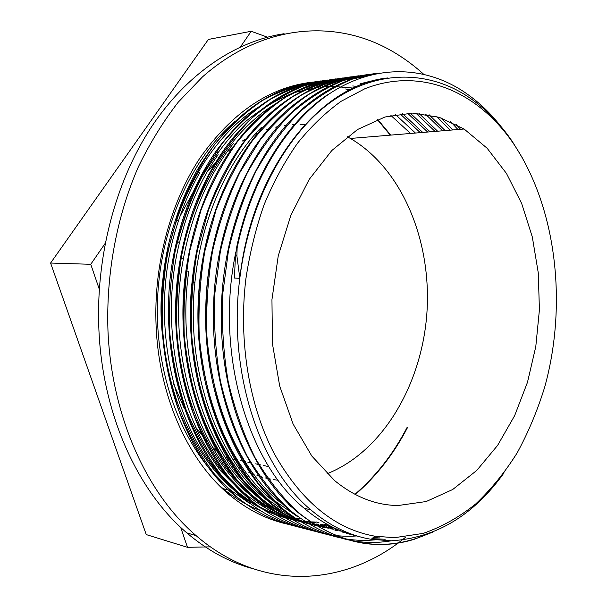<?xml version="1.0" encoding="UTF-8"?>
<svg xmlns="http://www.w3.org/2000/svg" width="607" height="607" viewBox="0 0 607 607"><rect width="100%" height="100%" fill="white"/><g stroke="black" fill="none" stroke-linecap="round" stroke-linejoin="round"><path stroke-width="0.91" d="M230.41 495.661L230.387 495.661C188.86 461.881 158.905 397.183 156.09 325.686C153.541 264.963 170.256 202.746 200.044 157.866C232.094 112.599 269.197 87.393 311.353 82.256M252.125 568.478C229.188 562.241 207.427 550.382 186.835 532.9C138.07 491.64 102.621 415.006 98.918 330.109C95.549 257.034 115.421 182.017 151.029 127.584C186.895 73.288 236.146 40.965 284.099 33.704M423.557 74.153C412.881 64.494 401.409 56.269 389.125 49.501C334.032 19.166 262.307 24.098 202.518 76.861L178.306 102.105C163.283 121.423 149.967 143.017 138.35 166.895C116.802 216.213 105.967 274 107.978 331.035C111.665 416.766 147.22 494.09 196.091 535.624C263.203 593.767 347.113 585.573 405.643 537.187M407.009 427.609C393.328 453.877 375.976 476.116 354.943 494.333M104.7 416.652L95.496 390.529M355.285 494.508C376.363 476.275 393.746 453.998 407.449 427.677M390.718 135.111L377.713 119.435M126.028 156.143L140.171 136.089M377.349 119.571L390.271 135.149M180.651 527.339L187.48 547.317L146.249 534.6L50.593 263.043L208.376 39.44L251.222 31.276L240.455 46.906M522.877 158.723L512.232 141.37C498.962 121.87 483.248 106.354 465.099 94.829C425.378 70.078 374.914 70.01 329.897 102.795C285.108 135.71 249.204 202.389 239.818 278.287C227.595 371.788 259.53 467.428 310.867 509.88C329.927 526.003 350.049 535.814 371.234 539.312L391.295 540.807C436.114 537.954 473.71 515.29 504.098 472.8M245.865 278.992C249.743 253.066 255.828 228.27 264.128 204.62C273.567 181.963 284.698 161.5 297.506 143.229C311.072 126.453 325.595 112.485 341.081 101.323L364.913 88.721C421.948 66.353 478.597 92.454 513.56 143.738C556.634 207.875 567.583 304.403 544.714 387.061C537.521 410.378 528.363 432.283 517.225 452.776C505.032 472.216 491.177 489.288 475.645 504.007C459.287 517.118 441.805 526.914 423.185 533.394L394.459 537.696L374.739 536.171C334.859 529.031 301.368 501.549 274.281 453.717C249.325 406.333 238.301 341.521 245.865 278.992M410.544 133.464L390.893 115.451M218.247 484.485L223.118 488.658C234.727 498.119 246.912 505.343 259.659 510.328M293.196 518.188L295.799 518.378M297.195 518.454L299.858 518.56M250.221 503.787L231.29 490.615C187.108 454.711 156.758 384.17 157.334 308.523C157.888 232.876 189.528 160.043 234.651 121.658M395.453 114.533L415.454 133.054M420.31 132.652L400.028 113.828M349.86 89.821L345.611 88.971M260.251 106.005C208.732 136.765 167.858 210.174 162.6 291.959C157.251 373.745 188.352 453.11 236.009 491.761C253.514 505.942 272.012 515.138 291.497 519.342M292.278 519.509L294.691 519.987M296.087 520.237L298.583 520.647M299.767 520.821L302.316 521.163M303.659 521.314L306.292 521.572M307.605 521.679L310.276 521.845M311.634 521.906L314.396 521.99M315.792 522.005L316.55 522.005M318.948 522.642L316.998 522.635M315.594 522.597L312.84 522.49M311.49 522.407L308.819 522.21M307.499 522.088L304.851 521.792M303.508 521.625L300.935 521.246M299.737 521.056L297.187 520.601M295.738 520.32L293.151 519.767M292.339 519.577C273.393 515.222 255.403 506.147 238.369 492.36C174.915 443.596 144.603 319.532 178.405 221.123C184.042 203.8 191.084 187.768 199.544 173.01L197.662 169.262C229.636 117.242 268.165 88.152 313.258 81.991M402.456 113.555L422.76 132.447M427.669 132.038L407.525 113.183M353.433 88.091L330.087 86.156M328.827 86.186L326.202 86.308M325.026 86.376L322.507 86.566M320.678 86.74L294.061 92.613C276.36 99.586 259.356 109.913 243.058 123.593C227.405 139.102 213.406 157.448 201.054 178.64C189.945 201.266 181.288 225.652 175.082 251.806C170.43 278.567 168.663 305.564 169.77 332.803C172.509 359.716 177.934 385.293 186.023 409.528C195.553 432.548 207.131 453.019 220.743 470.933L243.149 493.521M326.225 524.433L324.495 524.425M323.144 524.402L320.367 524.304M318.941 524.22L316.201 524.031M314.896 523.909L312.241 523.629M310.898 523.462L308.273 523.09M306.99 522.893L304.464 522.445M303.25 522.217L300.753 521.694M299.327 521.375C280.449 517.027 262.535 507.922 245.577 494.068C187.039 448.444 155.475 338.349 179.467 242.694C187.654 209.066 200.545 179.725 218.133 154.679L216.631 150.384C247.034 109.336 281.671 86.194 320.534 80.966M410.195 113.099L430.113 131.833M435.075 131.423L415.901 113.183M356.969 86.513L352.75 85.936M276.36 103.38C224.317 133.889 182.586 208.269 176.925 291.626C171.166 374.967 202.412 456.032 250.425 495.244C267.854 509.501 286.269 518.742 305.67 522.946M306.937 523.219L309.418 523.704M310.632 523.924L313.258 524.349M314.631 524.547L317.264 524.888M318.531 525.025L321.262 525.283M322.704 525.389L325.466 525.548M326.794 525.601L329.639 525.662M330.861 526.299L328.03 526.208M326.725 526.148L323.994 525.966M322.545 525.837L319.836 525.556M318.599 525.404L315.989 525.047M314.593 524.827L311.975 524.365M310.807 524.144L308.371 523.636M307.043 523.333C288.037 518.962 269.971 509.804 252.853 495.858C197.776 452.306 165.726 351.461 183.405 258.612C192.078 212.966 208.717 174.626 233.323 143.593M418.944 113.372L437.609 131.211M442.632 130.793L425.507 114.131M186.357 270.775C173.109 360.975 205.196 455.113 257.77 497.05C275.32 511.375 293.849 520.662 313.349 524.903M314.358 525.116L316.991 525.639M318.447 525.905L321.035 526.315M322.218 526.489L324.927 526.83M326.391 526.99L329.115 527.233M330.39 527.324L333.205 527.468M334.313 528.007L331.49 527.817M330.216 527.711L327.477 527.43M325.982 527.248L323.25 526.876M322.082 526.694L319.472 526.239M317.947 525.95L315.2 525.374M314.229 525.154C295.275 520.821 277.278 511.648 260.251 497.626C207.784 455.751 175.635 361.719 188.762 271.496L185.932 270.646C194.635 212.769 215.007 165.696 247.034 129.443C274.387 99.905 303.986 83.053 335.83 78.895M429.081 114.746L445.128 130.588M450.212 130.164L436.835 116.59M364.39 83.614L360.179 83.318M198.481 245.167C175.211 342.234 207.048 452.928 265.236 498.833C282.589 513.15 300.928 522.43 320.253 526.656M321.976 527.028L324.555 527.529M325.648 527.726L328.379 528.166M329.905 528.386L332.636 528.72M333.873 528.849L336.688 529.099M337.962 529.668L335.193 529.395M333.979 529.258L331.308 528.902M289.751 514.615L267.74 499.447C217.45 458.945 185.446 370.429 194.885 282.634C200.963 220.417 226.601 162.646 261.564 127.204M441.077 117.902L452.799 129.951M457.944 129.519L450.606 121.65M368.123 82.355L363.859 82.218M209.825 230.106C179.968 330.595 211.16 452.298 272.793 500.669L275.335 501.283M341.566 531.163L338.782 530.791M337.598 530.609L334.897 530.146M297.9 516.861L275.335 501.291M455.971 124.276L460.516 129.306M372.099 81.171L367.819 81.179M218.717 225.758C186.812 327.666 217.776 453.217 280.457 502.528L281.974 502.892M345.383 532.605L342.674 532.149M288.249 504.387L296.428 510.828M349.146 533.872L346.331 533.287M348.403 533.879L351.658 534.646M373.517 537.263L377.159 537.278M379.83 537.908L372.933 537.787M235.789 252.33C214.863 351.681 247.095 462.185 304.13 508.226C321.49 522.862 339.799 532.309 359.071 536.558M371.962 538.659L385.202 539.259M387.577 77.969C320.913 84.365 251.837 168.093 239.818 278.287L234.416 278.074L235.463 255.835L236.54 247.8C250.592 179.581 285.935 122.902 327.469 94.783L327.461 95.132M398.131 505.517L426.175 501.534L452.708 489.508L476.768 470.425L497.603 445.409L514.645 415.658L527.468 382.342L535.784 346.658L539.418 309.76L538.265 272.816L532.316 236.988L521.656 203.466L506.488 173.473L487.133 148.245L464.089 129.01L439.271 117.318L412.532 113.092L384.891 117.022L357.546 129.511L331.839 150.498L309.191 179.414L290.935 215.113L278.241 255.888L271.951 299.6L272.46 343.805L279.698 386.052L293.12 424.088L311.808 456.032L334.563 480.547C354.64 496.981 375.832 505.305 398.131 505.517M239.818 278.287L236.897 255.866L237.132 247.808C251.996 177.206 289.099 119.435 332.439 91.809C375.961 64.494 423.17 66.277 460.857 89.806C475.562 99.1 488.726 111.081 500.335 125.732M432.92 532.066L413.883 539.433C374.238 551.376 335.679 542.355 298.212 512.376C282.156 497.406 267.786 479.181 255.084 457.701C243.627 434.551 234.666 409.179 228.202 381.591C223.376 353.13 221.54 324.032 222.686 294.289L228.482 250.539C235.053 222.162 244.196 195.75 255.904 171.311C268.825 148.381 283.431 128.608 299.706 111.984C316.664 97.408 334.282 86.429 352.553 79.054L379.929 72.999M391.234 540.807C356.218 546.71 322.552 536.588 290.229 510.449C274.273 495.57 259.955 477.504 247.284 456.244C235.804 433.383 226.851 408.299 220.417 380.991C215.576 352.834 213.664 324.047 214.688 294.63L220.379 251.336C226.851 223.209 235.857 197.002 247.383 172.707C260.183 149.952 274.668 130.27 290.836 113.661C307.65 99.009 325.162 87.962 343.357 80.519L370.665 74.251M374.883 539.866C342.636 542.908 311.808 532.445 282.399 508.476L259.28 484.576C245.274 465.523 233.369 443.702 223.581 419.111C215.204 393.26 209.65 365.953 206.919 337.181C205.894 308.037 207.814 279.159 212.67 250.547C219.203 222.617 228.278 196.6 239.894 172.494L260.046 140.24C275.237 121.499 291.603 106.157 309.168 94.229C327.074 84.312 345.178 77.977 363.479 75.23M330.663 535.351C311.004 530.905 292.331 521.322 274.652 506.587L251.624 482.808C237.61 463.938 225.721 442.321 215.948 417.965C207.632 392.319 202.07 365.255 199.263 336.756C198.185 307.893 200.067 279.281 204.908 250.919L215.933 210.356C225.758 184.832 237.747 161.857 251.905 141.431C267.004 122.751 283.287 107.439 300.761 95.496C318.622 85.625 336.688 79.251 354.958 76.368M324.123 533.652C304.099 529.258 285.07 519.615 267.027 504.698L243.999 481.093C230.038 462.291 218.163 440.796 208.383 416.599C200.029 391.158 194.483 364.276 191.736 335.959C190.651 307.286 192.51 278.879 197.305 250.721L208.353 210.485C218.179 185.127 230.144 162.304 244.242 142C259.341 123.487 275.624 108.304 293.09 96.43C310.921 86.566 328.971 80.238 347.242 77.43M315.511 531.413C295.844 526.99 277.171 517.467 259.5 502.831L236.487 479.31C222.488 460.645 210.629 439.271 200.894 415.18C192.586 389.861 187.032 363.138 184.247 335.018C183.2 306.543 185.089 278.31 189.915 250.334L200.925 210.348C210.773 185.203 222.761 162.555 236.889 142.417C251.966 123.995 268.241 108.926 285.715 97.203C303.576 87.484 321.634 81.217 339.897 78.409M308.599 529.623C288.765 525.184 269.925 515.647 252.072 501.025L229.143 477.694C215.227 459.15 203.383 437.973 193.618 414.156C185.317 389.095 179.763 362.637 176.978 334.768C175.848 306.558 177.654 278.598 182.396 250.888C188.777 223.801 197.654 198.542 209.036 175.089C221.669 153.108 236.002 134.086 252.034 118.016C268.726 103.82 286.117 93.061 304.213 85.754L331.43 79.57M301.042 527.658C281.276 523.257 262.52 513.765 244.765 499.189L221.783 475.934C207.837 457.481 196.008 436.357 186.296 412.578C177.988 387.592 172.449 361.233 169.687 333.501C168.647 305.412 170.521 277.581 175.302 250.001C181.705 223.065 190.659 197.981 202.154 174.733L222.116 143.593C237.147 125.444 253.392 110.58 270.843 99.017C288.659 89.396 306.687 83.205 324.927 80.443M292.991 525.579C273.522 521.072 255.031 511.693 237.527 497.437L214.681 474.355C200.796 456.069 188.989 435.181 179.262 411.698C170.992 386.985 165.453 360.915 162.63 333.471C161.477 305.685 163.253 278.15 167.964 250.85L178.769 211.767C188.39 187.131 200.181 164.937 214.134 145.179C229.036 127.098 245.137 112.212 262.436 100.527C280.138 90.845 298.09 84.54 316.277 81.611M286.709 523.947C266.943 519.524 248.18 510.092 230.417 495.653L224.598 490.615M307.696 82.727L309.896 82.484M427.404 534.168C383.601 553.038 340.337 545.731 297.62 512.232C253.589 475.493 222.314 402.251 221.365 322.56C219.165 229.567 259.584 138.495 314.145 99.449C334.009 84.934 354.374 76.3 375.232 73.546M290.192 510.419L289.66 510.29C243.946 472.299 212.177 395.248 213.436 312.81C213.839 226.305 250.979 143.055 301.36 104.025C322.62 87.362 344.571 77.582 367.227 74.669M281.83 508.34C234.439 469.348 202.245 388.275 205.894 303.485C208.368 223.937 242.034 148.366 287.832 109.586C310.602 90.291 334.305 79.016 358.942 75.769M274.083 506.45C224.863 466.206 192.396 380.801 198.686 293.507C203.201 221.009 233.422 153.169 274.728 115.178C299.016 93.053 324.563 80.261 351.37 76.808M356.544 535.966C325.094 538.166 295.07 527.695 266.465 504.561C215.09 462.951 182.358 372.182 192.04 282.111C198.299 217.981 224.772 158.473 260.782 122.113C286.587 96.475 314.069 81.74 343.243 77.916M259.5 502.846L258.954 502.71C205.341 459.666 172.464 363.214 185.932 270.646M252.08 501.01L251.533 500.881C195.242 456.123 162.464 352.652 180.613 257.376C189.574 210.333 206.729 170.863 232.086 138.973C261.01 104.26 292.991 84.593 328.038 79.987M244.758 499.204L244.226 499.075C184.391 452.154 152.114 339.146 176.766 240.987C185.211 206.334 198.504 176.136 216.631 150.384M237.003 497.308C172.107 447.169 141.127 319.768 175.871 218.778C181.683 200.94 188.944 184.437 197.662 169.262M187.48 547.317L210.394 546.854M50.593 263.043L90.762 264.295L99.275 289.198M105.163 243.384L90.762 264.295M267.376 37.164L251.222 31.276M327.097 473.741C383.1 451.418 421.986 383.965 426.918 312.757C431.782 241.533 402.593 169.065 350.421 138.457L347.25 136.704M304.881 124.572L300.048 124.397M294.539 124.488L292.43 124.61M286.451 125.179L284.41 125.452M277.885 126.628L275.608 127.136M268.431 129.094L265.995 129.89M258.104 132.887L255.031 134.246M246.222 138.745L242.314 141.036M232.504 147.698L226.798 152.19M216.995 161.136L207.169 171.902M196.122 186.744L180.044 216.213M167.964 251.67C160.127 283.803 158.905 316.05 164.307 348.41M173.268 383.123L184.467 408.875M195.553 427.055L207.298 441.79M212.602 447.336L222.025 455.804M226.252 459.097L234.173 464.522M237.83 466.73L244.697 470.379M247.982 471.92L254.128 474.439M256.996 475.471L262.626 477.216M265.396 477.944L270.639 479.105M273.15 479.553L278.12 480.258M237.125 247.8L236.525 247.793M235.455 255.835L236.889 255.858M196.091 535.624L186.835 532.9M513.56 143.738L512.232 141.37M374.739 536.171L371.234 539.312M223.118 488.658L231.282 490.631M236.002 491.769L238.376 492.345M243.164 493.506L245.569 494.083M250.418 495.259L252.861 495.851M257.778 497.034L260.251 497.634M265.236 498.84L267.74 499.447M304.122 508.249L310.867 509.88M298.196 512.399L297.612 512.247M282.392 508.491L281.823 508.355M274.652 506.587L274.091 506.443M267.019 504.698L266.465 504.561M237.534 497.421L237.011 497.292M221.365 322.56L221.95 322.423M213.436 312.81L214.013 312.734M301.36 104.025L301.375 104.419M205.894 303.485L206.463 303.462M287.832 109.586L287.862 109.996M198.686 293.507L199.24 293.545M274.728 115.178L274.774 115.611M192.04 282.111L194.885 282.634M260.782 122.113L260.851 122.553M247.034 129.443L247.125 129.906M180.613 257.376L183.405 258.612M232.086 138.973L232.208 139.451M176.766 240.987L179.467 242.694M175.871 218.778L178.405 221.123M225.144 457.397L230.099 458.444M232.618 458.983L237.641 460.045M240.175 460.576L245.274 461.654M247.815 462.193L250.479 462.754M255.638 463.847L260.881 464.962M263.476 465.508L268.802 466.631M350.421 138.457L464.089 129.01"/></g></svg>
